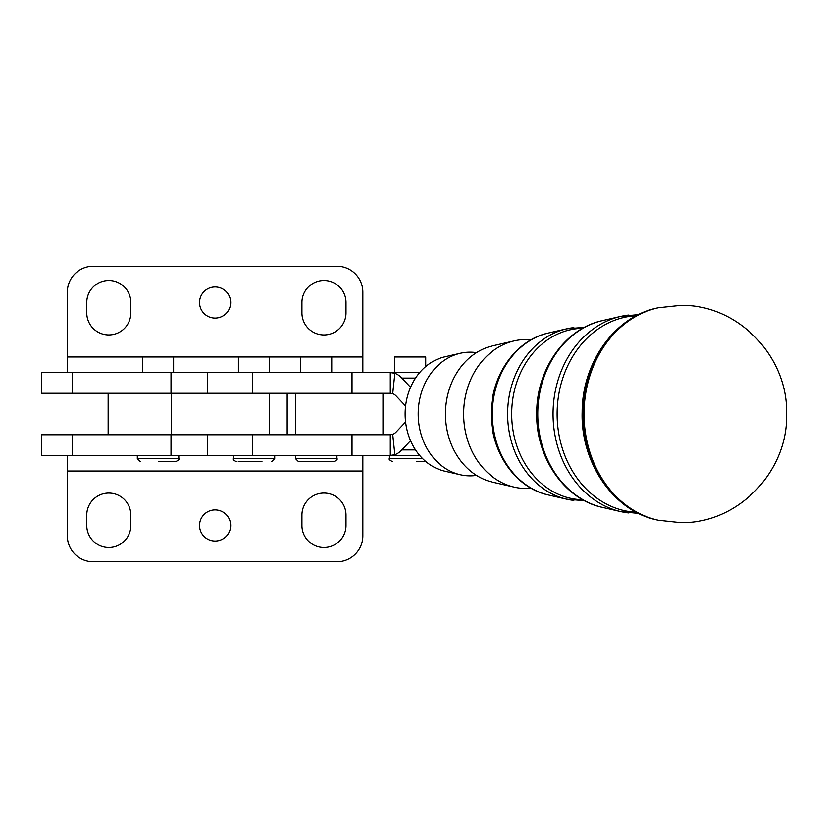 <?xml version="1.0" encoding="UTF-8"?>
<svg xmlns="http://www.w3.org/2000/svg" width="828" height="828" viewBox="0 0 828 828"><rect width="100%" height="100%" fill="white"/><g stroke="black" fill="none" stroke-linecap="round" stroke-linejoin="round"><path stroke-width="1.24" d="M476.483 475.396A61.852 51.885 -90 0 1 470.097 475.862A61.852 51.885 -90 0 1 460.275 474.744A61.852 51.885 -90 0 1 418.202 414.01A61.852 51.885 -90 0 1 460.275 353.266A61.852 51.885 -90 0 1 470.097 352.148A61.852 51.885 -90 0 1 476.483 352.624M531.162 488.261A74.489 62.483 -90 0 1 526.122 488.499A74.489 62.483 -90 0 1 514.302 487.154A74.489 62.483 -90 0 1 463.639 414.01A74.489 62.483 -90 0 1 514.302 340.857A74.489 62.483 -90 0 1 526.122 339.511A74.489 62.483 -90 0 1 531.162 339.759M394.614 372.528L394.614 356.971L425.716 356.971L425.716 366.525M416.712 461.703L425.965 461.703M405.606 406.01L396.208 396.043A20.741 11.292 -90 0 0 392.72 393.642L390.298 393.259L390.298 372.528L352.024 372.528L352.024 393.259L41.4 393.259L41.4 372.528L207.31 372.528L207.31 393.259M130.834 312.901A22.035 22.035 0 0 1 93.222 328.478A22.035 22.035 0 0 1 86.764 312.901L86.764 302.53A22.035 22.035 0 0 1 117.234 282.172A22.035 22.035 0 0 1 130.834 302.53L130.834 312.901M346 312.901A22.035 22.035 0 0 1 308.378 328.478A22.035 22.035 0 0 1 301.93 312.901L301.93 302.53A22.035 22.035 0 0 1 332.401 282.172A22.035 22.035 0 0 1 346 302.53L346 312.901M67.327 292.16A25.927 25.927 0 0 1 74.913 273.83A25.927 25.927 0 0 0 67.327 292.16L67.327 372.528M336.924 266.233A25.927 25.927 0 0 1 355.253 273.83A25.927 25.927 0 0 0 336.924 266.233L93.243 266.233A25.927 25.927 0 0 0 74.913 273.83A25.927 25.927 0 0 1 93.243 266.233M199.527 302.53A15.556 15.556 0 0 0 215.083 318.087A15.556 15.556 0 0 0 230.639 302.53A15.556 15.556 0 0 0 215.083 286.974A15.556 15.556 0 0 0 199.527 302.53M41.4 455.472L41.4 434.741L41.4 455.472L207.31 455.472L207.31 434.741M171.603 393.259L171.603 434.741L41.4 434.741M93.222 499.522A22.035 22.035 0 0 0 86.764 515.099L86.764 525.469A22.035 22.035 0 0 0 117.234 545.828A22.035 22.035 0 0 0 130.834 525.469L130.834 515.099A22.035 22.035 0 0 0 93.222 499.522M308.378 499.522A22.035 22.035 0 0 0 301.93 515.099L301.93 525.469A22.035 22.035 0 0 0 332.401 545.828A22.035 22.035 0 0 0 346 525.469L346 515.099A22.035 22.035 0 0 0 308.378 499.522M362.85 455.472L362.85 535.84A25.927 25.927 0 0 1 336.924 561.767L93.243 561.767A25.927 25.927 0 0 1 67.327 535.84L67.327 455.472M230.639 525.469A15.556 15.556 0 0 1 215.083 541.026A15.556 15.556 0 0 1 199.527 525.469A15.556 15.556 0 0 1 215.083 509.913A15.556 15.556 0 0 1 230.639 525.469M238.267 461.703L261.979 461.703M238.412 372.528L238.412 356.971L362.85 356.971L362.85 292.16A25.927 25.927 0 0 0 355.253 273.83A25.927 25.927 0 0 1 362.85 292.16M158.697 461.703L175.681 461.703C178.641 460.13 179.686 459.095 178.796 458.588L137.334 458.588M142.499 372.528L142.499 356.971L238.412 356.971M306.608 461.703L333.819 461.703C336.768 460.151 337.803 459.116 336.924 458.588L295.451 458.588L298.556 461.703L306.608 461.703M460.275 474.744L444.739 471.173A58.219 48.842 -90 0 1 405.14 414.01A58.219 48.842 -90 0 1 444.739 356.837L460.275 353.266M514.302 487.154L492.691 482.196A69.438 58.25 -90 0 1 445.464 414.01A69.438 58.25 -90 0 1 492.691 345.825L514.302 340.857M410.574 387.328L401.849 378.075A41.472 22.584 90 0 0 394.873 373.283L390.298 372.528L419.713 372.528M325.766 461.703L298.556 461.703M171.603 434.741L390.298 434.741L390.298 455.472L394.873 454.717A41.472 22.584 -90 0 0 401.849 449.925L410.564 440.682M390.298 434.741L392.72 434.358A20.741 11.292 90 0 0 396.208 431.957L405.606 422.001M207.31 455.472L419.703 455.472M352.024 372.528L207.31 372.528M352.024 393.259L390.298 393.259M269.618 393.259L269.618 434.741M362.85 356.971L362.85 372.528M636.277 512.273A98.346 82.5 -90 0 1 557.12 414.01A98.346 82.5 -90 0 1 636.277 315.737M582.715 499.719A85.719 71.901 -90 0 1 511.683 414.01A85.719 71.901 -90 0 1 582.715 328.302M422.57 458.588L389.429 458.588C388.539 459.095 389.574 460.13 392.534 461.703M171.013 393.259L171.013 372.528M72.512 455.472L72.512 434.741M271.594 461.703L274.71 458.588L233.237 458.588L233.237 455.472M584.03 414.01A107.982 90.583 -90 0 1 658.426 307.757L680.461 305.408C738.079 304 788.204 356.796 786.6 413.99C788.225 471.194 738.1 524.01 680.461 522.613L658.426 520.253A107.982 90.583 -90 0 1 584.03 414.01M658.426 520.253L657.463 520.046A107.775 90.397 -90 0 1 583.212 414.01A107.775 90.397 -90 0 1 657.463 307.964L658.426 307.757M628.887 315.044A99.37 83.349 90 0 0 620.638 316.431A99.37 83.349 90 0 0 553.052 414.01A99.37 83.349 90 0 0 620.638 511.58A99.37 83.349 90 0 0 628.887 512.967M638.554 513.432L620.638 511.58L602.442 507.398A95.117 79.788 -90 0 1 537.755 414.01A95.117 79.788 -90 0 1 602.442 320.612L620.638 316.431L638.554 314.578M573.856 327.629A86.733 72.75 90 0 0 566.611 328.84A86.733 72.75 90 0 0 507.626 414.01A86.733 72.75 90 0 0 566.611 499.17A86.733 72.75 90 0 0 573.856 500.391M584.547 500.723L566.611 499.17L548.426 494.989A82.479 69.179 -90 0 1 492.329 414.01A82.479 69.179 -90 0 1 548.426 333.022L566.611 328.84L584.547 327.298M392.72 393.642L394.873 373.283M178.796 458.588L178.796 455.472M382.981 393.259L382.981 434.741M415.542 449.925L401.849 449.925M392.72 434.358L394.873 454.717M252.333 455.472L252.333 434.741M352.024 455.472L352.024 434.741M252.333 372.528L252.333 393.259M415.542 378.075L401.849 378.075M108.302 434.741L108.302 393.259M287.181 393.259L287.181 434.741M362.85 471.029L67.327 471.029M171.013 434.741L171.013 455.472M142.499 356.971L67.327 356.971M72.512 372.528L72.512 393.259M389.429 458.588L389.429 455.472M233.237 458.588C232.347 459.116 233.382 460.151 236.342 461.703M140.429 461.703L137.313 458.588L137.313 455.472M336.924 458.588L336.924 455.472M331.738 372.528L331.738 356.971M548.426 494.989C514.964 487.951 490.031 450.877 491.294 412.406C491.346 375.022 515.947 339.894 548.426 333.022M602.442 507.398C564.023 499.336 535.261 456.59 536.72 412.158C536.792 368.988 565.162 328.488 602.442 320.612M657.463 520.046C613.683 511.466 580.521 462.821 582.146 412.044C582.146 362.623 614.883 316.358 657.463 307.964M300.636 372.528L300.636 356.971M295.451 458.588L295.451 455.472M173.611 372.528L173.611 356.971M269.524 372.528L269.524 356.971M274.71 458.588L274.71 455.472M108.147 393.259L108.147 434.741M295.451 393.259L295.451 434.741"/></g></svg>
